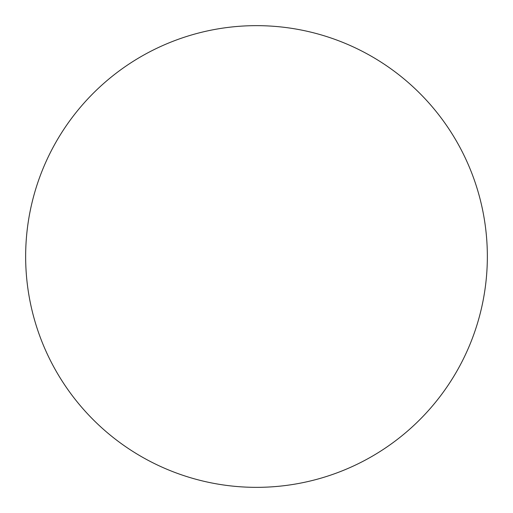 <?xml version="1.0" encoding="UTF-8"?>
<svg xmlns="http://www.w3.org/2000/svg" width="513" height="513" viewBox="0 0 513 513"><rect width="100%" height="100%" fill="white"/><g stroke="black" fill="none" stroke-linecap="round" stroke-linejoin="round"><path stroke-width="0.77" d="M25.65 256.5A230.85 230.85 0 0 0 256.5 487.35A230.85 230.85 0 0 0 487.35 256.5A230.85 230.85 0 0 0 256.5 25.65A230.85 230.85 0 0 0 25.65 256.5"/></g></svg>

